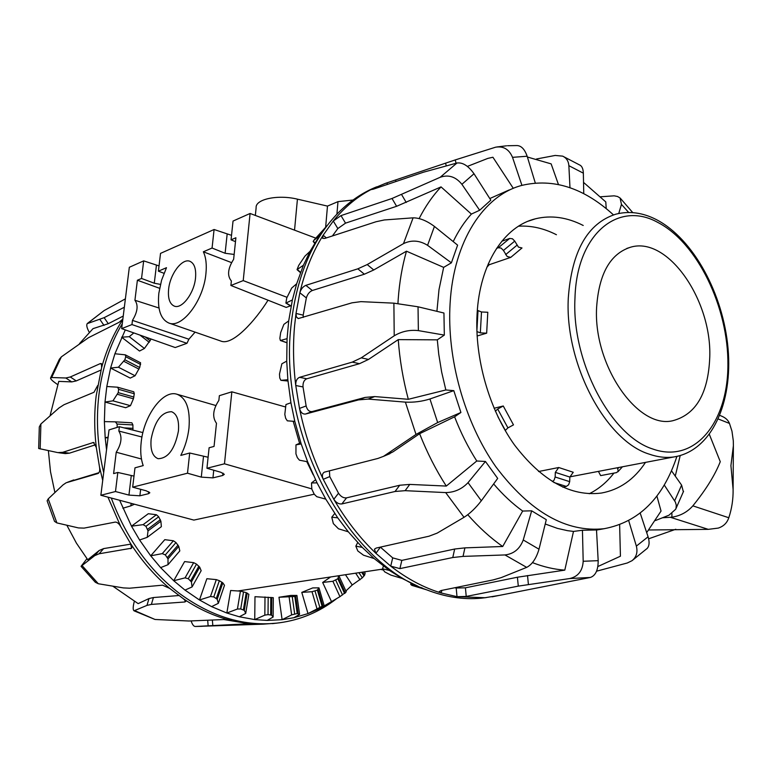 <?xml version="1.0" encoding="UTF-8"?>
<svg xmlns="http://www.w3.org/2000/svg" width="772" height="772" viewBox="0 0 772 772"><rect width="100%" height="100%" fill="white"/><g stroke="black" fill="none" stroke-linecap="round" stroke-linejoin="round"><path stroke-width="1.16" d="M234.148 254.442L225.115 253.274L212.068 248.034L214.085 229.506L160.528 253.38L158.405 271.175L166.491 267.691L161.57 280.246L158.849 293.177C157.324 309.292 160.624 319.232 168.74 322.995C181.893 328.862 203.518 300.742 205.912 273.761C206.838 264.728 205.989 257.404 203.354 251.788L231.465 262.586M268.029 300.202C255.368 320.602 232.401 346.271 220.763 341.031L168.74 322.995M168.624 289.143C170.081 273.944 182.25 257.896 189.951 261.312C194.428 263.406 196.281 268.984 195.519 278.045C194.119 293.37 181.874 309.408 174.298 306.117C169.676 304.004 167.785 298.349 168.624 289.143M206.944 468.257L224.478 463.798L231.841 391.809L219.364 395.679L218.872 400.398C212.898 409.527 212.107 417.16 216.478 423.278L214.056 446.419L209.106 447.76L206.944 468.257L220.821 472.271L224.324 474.326L222.732 475.475L212.947 477.878L201.289 477.125L187.5 473.207L132.678 487.161L134.984 467.822L143.216 465.593C140.832 459.06 140.166 451.176 141.218 441.941C143.872 415.616 163.095 389.464 176.942 394.231C186.38 397.976 190.394 409.247 188.976 428.026C187.857 437.676 185.135 446.805 180.802 455.422L189.7 453.01L208.102 457.246M178.419 431.104C174.81 449.236 168.035 458.433 158.106 458.693C152.528 456.474 150.202 449.931 151.138 439.056C154.757 420.991 161.57 411.881 171.567 411.717C176.971 413.917 179.258 420.373 178.419 431.104M195.094 332.134L188.889 339.217L186.949 343.308L175.225 347.545L121.667 328.631L129.329 267.276L143.679 260.878L159.032 265.906M290.494 305.847L286.19 307.41L230.896 285.476L243.219 280.603L250.089 213.468L233.038 221.062L231.05 239.841L235.479 241.655M293.206 421.28L299.575 443.292M306.793 461.627L313.22 474.828M314.233 494.215L311.82 489.12L311.492 482.963L317.041 482.867L325.774 499.127L316.771 496.695L314.233 494.215L193.869 520.087L100.862 495.257L109.026 429.907L119.38 426.704L142.907 432.6M187.5 473.207L189.7 453.01M132.678 487.161L146.217 490.809L149.836 492.758L148.542 493.684L139.877 495.807L128.943 495.093L115.491 491.532L117.817 472.464L133.99 476.112M119.38 426.704L118.84 431.056C122.372 436.778 121.503 443.832 116.234 452.218L113.609 473.603L117.817 472.464M115.491 491.532L100.862 495.257M224.478 463.798L311.801 488.879M116.234 452.218L141.459 459.012M118.84 431.056L141.971 437.01M231.841 391.809L285.553 406.979M158.405 271.175L163.992 273.298M160.441 284.385L154.284 283.218L141.537 278.46L143.679 260.878M159.601 288.294L137.387 280.246L141.537 278.46M214.085 229.506L231.532 235.335M203.354 251.788L212.068 248.034M137.387 280.246L134.926 300.26C138.458 305.172 137.628 311.878 132.456 320.38L131.944 324.568L121.667 328.631M231.05 239.841L235.894 237.757L233.636 259.296C227.788 268.56 227.036 275.787 231.368 280.96L230.896 285.476M131.944 324.568L186.949 343.308M134.926 300.26L158.993 308.009M132.456 320.38L188.889 339.217M250.089 213.468L315.536 238.037M243.219 280.603L286.952 297.288M325.659 227.065L327.482 206.095L337.982 201.637L352.997 200.035M255.349 215.436L256.13 207.755C255.146 199.215 277.823 194.332 297.432 199.157L327.482 206.095M103.689 472.647C97.533 446.419 95.94 420.528 98.893 394.984C102.194 368.157 110 344.38 122.294 323.632M102.715 480.425L99.491 466.925L96.307 447.461C94.232 429.936 94.184 412.759 96.162 395.92L101.624 367.568C106.507 349.735 113.571 333.716 122.806 319.531M106.816 386.502L117.595 387.206L133.778 391.8L134.289 393.759L133.431 398.796L130.458 405.686L125.643 407.712L105.002 402.038L106.816 386.502L110.599 368.061L114.912 353.759L125.286 329.905M132.9 430.091L132.919 424.938L131.858 422.795L115.443 421.859M130.236 378.087L135.071 375.761L139.713 367.491L140.581 362.782L125.296 354.83L125.749 356.741L124.823 359.781L118.425 367.221L110.599 368.061L130.236 378.087M133.826 332.925L129.242 336.679L121.629 337.2L139.529 351.038L144.432 348.462L151.129 339.033M147.24 537.331L161.367 526.658L160.885 521.206L158.675 516.777L156.407 514.741L148.301 513.718L131.501 526.176L143.119 524.651L145.947 526.301L148.031 530.875L147.24 537.331L139.587 539.995L131.501 526.176L119.631 500.266M168.006 564.699L179.808 550.918L178.757 546.364L175.977 542.562L173.391 540.767L164.793 539.657L150.714 555.821L162.274 553.62L165.333 554.904L168.006 558.87L168.006 564.699L160.624 567.632L150.714 555.821L139.587 539.995M192.064 586.942L201.164 570.691L199.707 567.159L196.513 564.129L193.656 562.653L184.605 561.582L173.719 580.718L185.068 577.861L188.281 578.73L191.417 581.934L192.064 586.942L184.99 590.097L173.719 580.718L160.624 567.632M218.341 603.318L224.498 585.301L222.828 582.87L219.354 580.698L216.314 579.618L206.867 578.711L199.465 599.979L210.486 596.515L213.776 596.93L217.212 599.275L218.341 603.318L211.615 606.628L199.465 599.979L184.99 590.097M245.718 613.393L248.854 594.343L246.22 592.645L240.42 591.13L230.645 590.503L226.843 613.026L237.438 609.021L240.719 608.963L244.299 610.391L245.718 613.393L239.359 616.78L226.843 613.026L211.615 606.628M273.134 617.031L273.288 597.682L254.982 596.698L254.741 619.588L264.835 615.139L268.029 614.618L271.59 615.12L273.134 617.031L267.141 620.418L254.741 619.588L239.359 616.78M294.808 596.476L278.972 597.258L290.822 595.424L296.921 595.424L294.808 596.476L297.21 613.547L299.594 614.367L293.958 617.697L282.108 619.684L291.633 614.888L297.21 613.547M317.379 590.117L312.004 591.709L301.775 592.385L312.737 587.917L318.961 587.849L317.379 590.117L322.107 606.271L324.211 605.779L318.904 609.002L307.999 613.605L322.107 606.271M338.715 575.738L337.827 578.759L332.877 581.268L322.667 582.464L330.657 576.954M108.119 437.155L105.185 437.734L104.374 421.608L115.366 421.85L117.074 424.05L117.228 427.37M114.912 353.759L125.296 354.83M131.317 503.383L130.709 505.901L122.864 508.227M318.904 609.002L339.95 596.669L346.261 591.806L338.889 575.709M345.875 590.976L352.225 584.993L362.319 577.823L364.616 575.14L365.137 573.133L364.316 571.869M104.374 421.608L105.002 402.038L112.953 400.842L118.222 392.639L118.627 389.329L117.595 387.206M108.032 437.869L105.185 437.734L106.546 449.738M278.972 597.258L282.108 619.684L267.141 620.418M301.775 592.385L307.999 613.605L293.958 617.697M331.593 601.832L322.667 582.464M352.225 584.993L345.46 574.715M135.071 375.761L118.425 367.221M134.473 504.232L130.709 505.901M296.921 595.424L299.594 614.367M318.961 587.849L324.211 605.779M144.432 348.462L129.242 336.679M130.458 405.686L112.953 400.842M101.624 367.568L101.441 363.602L100.312 363.593L70.3 376.977L65.832 377.99L51.647 377.527L50.547 378.058C50.576 379.139 52.506 381.001 56.317 383.655L57.62 384.543M86.966 558.706L81.07 566.31L94.753 555.618L99.125 553.775L131.616 548.197L130.526 543.469L120.828 526.745C119.033 523.628 117.18 522.075 115.26 522.084L84.061 528.116L78.474 527.923L56.877 522.905L54.561 521.409M134.299 601.436L134.251 601.649C132.919 606.811 132.842 609.861 134.01 610.797L146.97 605.393L151.389 604.408L184.807 601.986L185.82 601.398L183.63 598.937L169.686 588.389L162.554 585.176L129.59 588.206L123.385 587.907L98.305 583.748L95.313 582.262L81.089 566.358M124.35 307.217L104.152 317.659L87.217 323.632C86.232 325.118 86.918 328.023 89.282 332.327M87.487 323.372L104.124 310.576L125.392 298.851M50.634 377.817L59.347 359.279L61.364 356.857L88.51 337.682L119.1 322.291L122.873 319.019M96.307 447.461L93.47 442.462L62.744 452.315L57.784 452.604L38.687 448.493M38.668 448.493L39.304 426.906L40.897 423.973L58.99 407.963L63.999 404.721L93.991 392.272L97.668 385.556M54.542 521.409L47.121 500.806L48.221 498.876L63.014 484.903L66.17 482.761L98.141 473.458C99.617 472.454 100.061 470.273 99.491 466.925M191.138 620.92C192.305 624.548 193.685 626.401 195.297 626.478L249.124 623.737L223.861 619.549L188.976 621.006L155.018 619.472L134.01 610.806M120.828 526.745L107.935 497.139M169.686 588.389C154.882 575.97 141.826 560.993 130.526 543.469M276.974 623.12L263.078 624.162L246.818 623.322M231.677 620.601C215.166 616.606 199.157 609.378 183.63 598.937M95.631 444.74L69.432 453.174L65.331 453.598L58.662 452.739M100.968 370.058L76.245 380.914L71.748 381.899L58.768 381.378L50.045 415.818M123.24 316.076L108.273 323.7L93.016 328.65L79.506 343.608M67.492 482.259L98.99 472.676M54.899 492.536L50.498 471.692L48.375 450.645M66.855 525.249L76.457 543.198L87.747 559.739L99.231 550.475L103.612 548.602L130.912 544.115M112.857 586.209L138.169 603.627L148.996 598.561L153.416 597.538L178.805 595.54M336.187 598.995L333.07 601.33C315.96 613.75 296.728 621.064 275.382 623.284C242.746 626.266 210.766 616.317 179.442 593.436C149.102 570.132 126.376 538.335 111.274 498.036M569.977 187.702L568.867 165.681C568.491 161.039 566.407 157.864 562.614 156.137L555.203 155.442L536.511 158.993M376.678 186.834C361.991 192.73 348.606 201.975 336.524 214.597C311.164 241.607 295.956 278.982 290.88 326.72C278.595 435.157 347.101 562.161 426.52 589.779C445.203 597.026 463.374 599.834 481.024 598.203L486.148 597.605M521.93 185.367L512.521 157.343C509.115 149.324 503.489 145.937 495.643 147.182L455.229 159.929L385.604 183.321L373.098 188.522C358.276 195.808 345.007 206.635 333.272 221.014L323.13 235.248C312.766 251.759 304.998 270.933 299.845 292.771L296.014 313.451L294.624 325.427C292.858 344.92 293.235 364.953 295.763 385.517L299.507 408.407C300.636 412.48 302.663 414.352 305.587 414.014L358.536 399.896L368.128 399.076L405.387 402.125C413.647 402.55 421.84 401.498 429.946 398.979L453.801 390.642L460.913 412.48L454.592 416.812C460.749 432.716 468.15 447.451 476.778 461L485.443 461.463L497.689 478.408L481.323 500.777C475.745 507.995 469.974 513.505 464.03 517.317L437.155 533.124L428.971 536.222L376.176 548.062L374.43 549.191L375.906 553.321L390.728 566.137L399.896 568.617L452.778 557.529L463.036 556.4L504.965 554.943C513.747 553.939 519.836 548.95 523.242 539.975L531.667 510.823L546.296 519.681L539.001 549.21C536.26 558.484 532.149 564.535 526.687 567.372L501.124 577.649L493.163 579.907L441.034 590.551L439.21 591.622L441.246 593.002L457.005 596.669L466.23 596.438L518.292 586.122L569.697 578.546C578.112 576.607 582.609 570.846 583.188 561.273L582.445 530.248L596.505 529.968L598.175 560.665C598.175 570.093 595.55 575.69 590.31 577.466L566.986 582.049M325.427 227.904L319.55 235.759L310.083 251.276L303.435 265.211L296.66 283.787L292.385 299.941L288.709 320.891L287.068 338.647L280.381 340.51L279.85 338.416L280.661 332.635L283.864 324.375L288.709 320.891M326.353 237.921L323.13 235.248L322.638 238.345L324.79 238.432L376.022 221.747L384.311 219.962L413.097 217.839C419.611 217.849 426.723 220.715 434.433 226.428L457.603 245.139L451.388 262.827L443.659 267.373L406.468 251.19C402.212 266.099 399.462 282.06 398.217 299.092L397.937 303.473M443.659 267.373L439.007 289.577L436.913 311.328M613.46 214.886C583.815 187.818 553.263 177.994 521.795 185.405C483.677 195.422 453.656 241.105 450.105 303.29C446.689 358.594 464.628 422.409 495.894 466.838C530.113 512.087 566.204 532.709 604.148 528.704C638.927 522.094 663.187 497.998 676.899 456.426M406.468 251.19L373.745 269.978L364.355 274.214L312.322 290.504C309.447 291.729 307.459 294.2 306.349 297.924L303.193 315.14L296.014 313.451L296.351 316.887L298.253 318.575L351.984 302.827L360.929 301.64L393.884 303.164L418.028 306.793L443.939 313.017L444.325 335.096L437.299 339.844L438.737 354.165L441.671 372.133L445.84 389.966L453.801 390.642M493.646 483.938C502.833 494.698 512.502 503.74 522.663 511.045L531.667 510.823M545.235 523.995L557.432 528.386L567.507 530.663L573.49 531.426L582.445 530.248M604.148 528.704L596.737 530.026M645.508 462.38C634.14 479.557 619.443 489.776 601.417 493.047C570.865 496.869 541.819 480.744 514.287 444.682C489.139 409.334 474.587 358.478 477.077 314.127C479.673 263.619 504.164 226.215 535.623 218.746C551.218 215.002 567.082 217.241 583.207 225.463M613.914 473.12C606.888 482.21 598.657 489.091 589.219 493.742M426.607 589.808L411.891 585.379L410.762 584.423L418.144 586.344L402.212 578.489L390.806 575.072L384.697 571.869L382.555 568.8L389.455 570.45L402.212 578.489M357.812 550.957L355.834 546.161L362.242 547.377L374.188 558.571L363.544 555.222L357.812 550.957M333.34 523.609L331.767 517.201L337.721 517.819L348.317 531.812L338.483 528.791L333.34 523.609M295.946 453.868L295.975 444.865L301.186 443.948L307.642 461.791L299.44 460.189L297.326 457.613L295.946 453.868M284.81 414.371L285.949 404.538L290.928 402.752L294.808 421.396L287.319 420.827L285.65 418.279L284.81 414.371M319.55 235.759L313.683 240.478L327.183 225.559M279.493 374.044L281.877 363.776L286.73 361.122L287.85 379.737L280.892 380.335L279.753 377.962L279.493 374.044M303.435 265.211L297.037 269.631L298.735 265.356L304.94 256.14L310.083 251.276M292.385 299.941L285.901 303.087L286.74 297.953L291.719 288.014L296.66 283.787M374.188 558.571L389.455 570.45M348.317 531.812L362.242 547.377M325.774 499.127L337.721 517.819M307.642 461.791L317.041 482.867M294.808 421.396L301.186 443.948M287.85 379.737L290.928 402.752M287.068 338.647L286.73 361.122M410.945 583.092L410.762 584.423M383.394 566.04L382.555 568.8M357.668 542.581L355.834 546.161M334.749 513.486L331.767 517.201M315.545 479.798L311.492 482.963M300.8 442.752L295.975 444.865M518.504 226.196C531.155 225.443 543.797 228.29 556.429 234.727M618.758 213.477L621.46 204.377L620.061 197.979L617.494 196.474L614.136 195.827L600.568 196.783M507.571 145.734L517.008 145.561C521.341 145.734 524.728 149.295 527.151 156.233L535.286 182.964M373.455 189.13L373.098 188.522L371.486 189.545L373.407 189.15L423.5 172.195L456.966 163.008C462.679 162.236 468.363 165.816 474.008 173.758L490.818 200.16L479.653 210.254L461.897 184.305C455.712 176.701 448.474 174.366 440.165 177.29L392.012 198.491L340.992 215.61L333.272 221.014L337.837 228.56L332.404 235.952M451.388 262.827L427.572 245.322C419.534 240.343 411.505 239.783 403.486 243.634L367.221 264.555L357.832 268.83L305.847 285.35C302.981 286.586 300.974 289.056 299.845 292.771L306.349 297.924M444.325 335.096L418.366 330.609C409.691 329.654 401.643 331.381 394.222 335.801L361.257 357.841L352.254 362.126L299.575 377.325C296.805 378.55 295.531 381.281 295.763 385.517L303.02 386.936L306.137 405.966C307.246 410.028 309.263 411.891 312.187 411.553L365.137 397.416L374.719 396.576L408.311 399.298L445.84 389.966M655.447 520.54L668.967 515.213L675.664 509.269L676.05 508.159L676.262 505.071L675.346 502.022L664.258 485.009M671.495 470.785L681.608 485.125L683.355 491.822M460.913 412.48L437.666 422.554L416.012 434.433L383.491 456.358L377.933 458.443L324.308 472.165C322.185 473.564 321.827 475.948 323.236 479.315L333.803 499.281C336.129 502.707 338.821 504.251 341.871 503.933L395.061 491.484L405.126 490.674L445.666 492.584C454.409 492.459 461.868 489.139 468.035 482.645L485.443 461.463M596.582 571.183L627.289 562.991L631.978 560.713C636.427 557.104 637.884 552.241 636.36 546.113L628.707 520.675M640.22 513.139L648.075 536.791C649.638 541.905 649.387 545.727 647.322 548.255L646.627 548.94M306.137 405.966L299.507 408.407C304.602 433.256 312.506 456.889 323.236 479.315L329.74 476.594L338.522 493.212C340.819 496.637 343.492 498.191 346.541 497.863L399.703 485.25L409.749 484.411L446.284 486.07L476.778 461M338.522 493.212L333.803 499.281C346.088 520.251 360.119 538.267 375.906 553.321L380.384 547.165L392.707 557.876L401.845 560.375L454.669 549.027L464.908 547.869L502.717 546.489L522.663 511.045M392.707 557.876L390.728 566.137C407.191 578.875 424.031 587.83 441.246 593.002L441.835 590.387M454.756 587.753L456.194 588.013L457.005 596.669L485.009 597.721L499.32 595.395M456.194 588.013L465.419 587.82L517.414 577.224L564.795 570.132L573.49 531.426M597.875 566.523L620.427 556.207L619.636 524.786M646.695 532.632L661.044 511.064L656.895 496.029M303.193 315.14L303.193 317.456M606.223 208.594L605.788 201.917L583.536 182.395M509.192 189.941L489.795 198.549M479.653 210.254L471.383 214.085C464.406 221.796 458.346 230.963 453.212 241.588M675.259 476.131L680.19 455.615M532.458 562.624C543.411 566.88 554.19 569.389 564.795 570.132M467.774 514.721C478.862 527.372 490.51 537.968 502.717 546.489M329.441 470.775L329.74 476.594M454.592 416.812L419.611 433.7L392.977 451.861L386.531 455.084M419.611 433.7C427.041 452.575 435.939 470.032 446.284 486.07M437.299 339.844L398.255 339.622L368.514 359.424L359.52 363.68L306.802 378.772C304.033 379.998 302.769 382.719 303.02 386.936M398.255 339.622C399.674 359.578 403.032 379.467 408.311 399.298M471.383 214.085L441.034 186.892L396.615 206.298L345.528 223.137L337.837 228.56M441.034 186.892C432.696 195.76 425.401 206.327 419.128 218.582M513.312 188.368L492.922 157.247L487.836 158.395L467.388 166.405M558.426 184.46L551.14 163.876L527.392 157.015M562.624 156.118L580.264 165.305C582.165 166.549 583.198 169.165 583.352 173.179L583.757 193.685M596.602 307.574C593.272 365.455 637.711 429.222 672.644 420.759C695.987 414.603 708.358 393.353 709.767 357.002C711.784 300.038 668.021 236.367 630.985 247.088C610.372 253.477 598.908 273.635 596.602 307.574M617.455 467.745L618.227 471.19L616.49 472.628L600.655 475.61L598.416 471.383M510.755 257.375L522.007 247.966L518.446 247.108L514.75 241.115L512.454 238.77L509.684 238.442L498.336 247.744L501.115 248.082L503.431 250.446L507.165 256.487L510.755 257.375L489.13 264.757L486.852 267.286M538.557 471.518L558.725 467.514L555.329 472.368L555.145 477L554.084 480.155L552.385 481.622M562.682 487.103L566.31 486.428L568.636 484.787L569.688 481.66L569.861 477.067L573.239 472.261L558.725 467.514M476.903 331.535L480.338 332.877L486.659 333.176L477.115 336.003M494.08 408.253L503.267 405.995L497.689 409.025L495.373 411.225M569.871 476.884L572.998 476.247M505.197 430.535L507.928 427.891L513.476 424.88L503.267 405.995M486.659 333.176L487.798 312.264L481.496 311.975L477.337 310.334M496.599 248.352L498.336 247.744M489.13 264.757L488.444 263.464M501.819 241.231L509.684 238.442M662.54 517.761L671.862 517.201C680.325 515.889 687.321 512.106 692.851 505.853C705.849 489.824 714.988 475.098 720.266 461.695L709.391 434.462M719.842 415.423L721.376 416.04C725.468 417.681 728.17 420.151 729.472 423.432L731.962 431.143L733.303 440.793L733.381 445.733L730.92 465.613L733.101 489.516C733.246 499.339 731.808 508.758 728.787 517.742C727.099 522.895 723.576 526.34 718.24 528.096L708.271 529.351L648.789 529.988M675.799 529.264L648.634 538.798M222.732 475.475L222.983 473.082M212.947 477.878L213.748 470.225M201.289 477.125L203.49 456.493M148.542 493.684L148.764 491.735M139.877 495.807L140.649 489.303M128.943 495.093L131.269 475.62M227.132 234.341L225.115 253.274M156.436 265.25L154.284 283.218M336.91 214.182L337.982 201.637M294.537 230.153L297.432 199.157M361.672 572.274L364.066 575.922M362.637 572.12L364.616 575.14M355.67 573.181L360.013 579.801M337.827 578.759L344.601 593.514M338.454 578.035L345.296 592.973M332.877 581.268L339.95 596.669M318.132 589.644L322.918 605.981M312.004 591.709L316.935 608.577M295.666 596.274L298.098 613.537M289.133 597.065L291.633 614.888M270.818 597.403L270.673 614.83M271.734 597.489L271.59 615.12M264.999 596.949L264.835 615.139M246.22 592.645L243.383 609.793M247.156 593.041L244.299 610.391M240.42 591.13L237.438 609.021M221.911 582.165L216.353 598.377M222.828 582.87L217.212 599.275M216.314 579.618L210.486 596.515M198.877 566.156L190.674 580.756M199.707 567.159L191.417 581.934M193.656 562.653L185.068 577.861M178.052 545.1L167.427 557.452M178.757 546.364L168.006 558.87M173.391 540.767L162.274 553.62M160.354 519.72L147.645 529.264M160.885 521.206L148.031 530.875M156.407 514.741L143.119 524.651M133.083 428.354L124.022 427.862M358.941 572.679L362.319 577.823M335.752 580.206L342.536 594.98M315.044 591.053L319.782 607.236M292.279 596.843L294.682 613.943M268.183 597.171L268.029 614.618M243.566 591.796L240.719 608.963M219.354 580.698L213.776 596.93M196.513 564.129L188.281 578.73M175.977 542.562L165.333 554.904M158.675 516.777L145.947 526.301M132.919 424.938L117.074 424.05M140.62 364.461L125.749 356.741M139.713 367.491L124.823 359.781M150.193 340.848L145.184 336.939M138.979 369.132L123.906 361.344M149.228 342.324L139.944 335.077M134.289 393.759L118.627 389.329M133.894 397.049L118.222 392.639M133.431 398.796L117.556 394.347M87.892 323.159L104.124 310.576M51.647 377.527L61.364 356.857M40.163 448.928L40.897 423.973M56.877 522.905L48.221 498.876M98.305 583.748L82.189 565.722M202.274 626.304L195.355 626.478M155.018 619.472L135.071 610.787M94.126 442.694L92.862 442.52M69.432 453.174L62.744 452.315M101.952 364.693L100.312 363.593M76.245 380.914L70.3 376.977M71.748 381.899L65.832 377.99M108.273 323.7L104.152 317.659M104.017 325.446L99.916 319.454M73.774 479.914L67.598 482.23M131.877 547.377L130.729 548.728M103.612 548.602L99.125 553.775M99.231 550.475L94.753 555.618M185.29 600.317L184.807 601.986M153.416 597.538L151.389 604.408M148.996 598.561L146.97 605.393M212.368 620.032L212.782 625.195M207.687 620.225L208.102 625.474M583.352 173.179L568.867 165.681M527.151 156.233L512.521 157.343M286.866 342.662L280.632 340.51M291.112 306.002L286.238 303.068M300.569 272.352L297.394 269.544M280.892 380.335L287.975 381.03L280.969 380.335M314.87 242.919L313.461 241.202M628.669 212.464L621.46 204.377M474.008 173.758L461.897 184.305M434.433 226.428L427.572 245.322M418.028 306.793L418.366 330.609M674.651 500.816L681.608 485.125M429.946 398.979L437.666 422.554M636.36 546.113L648.075 536.791M468.035 482.645L481.323 500.777M523.242 539.975L539.001 549.21M583.188 561.273L598.175 560.665M456.966 163.008L440.165 177.29M413.097 217.839L403.486 243.634M393.884 303.164L394.222 335.801M405.387 402.125L416.012 434.433M445.666 492.584L464.03 517.317M504.965 554.943L526.687 567.372M569.697 578.546L590.281 577.466L492.034 596.833M465.419 587.82L466.23 596.438M517.414 577.224L518.292 586.122M527.517 575.536L528.405 584.472M401.845 560.375L399.896 568.617M454.669 549.027L452.778 557.529M464.908 547.869L463.036 556.4M346.541 497.863L341.871 503.933M399.703 485.25L395.061 491.484M409.749 484.411L405.126 490.674M312.187 411.553L305.587 414.014M365.137 397.416L358.536 399.896M374.719 396.576L368.128 399.076M392.977 451.861L386.483 454.592M306.802 378.772L299.575 377.325M359.52 363.68L352.254 362.126M368.514 359.424L361.257 357.841M312.322 290.504L305.847 285.35M364.355 274.214L357.832 268.83M373.745 269.978L367.221 264.555M345.528 223.137L340.992 215.61M396.615 206.298L392.012 198.491M406.236 202.467L401.633 194.621M395.978 181.507L395.631 180.088M387.39 184.411L387.004 182.858M446.226 165.758L445.579 163.143M456.049 163.239L455.229 159.929M553.794 482.461L566.31 486.428M569.871 476.845L674.043 456.928C711.958 450.761 732.85 402.492 728.054 348.462C723.267 294.228 693.681 238.982 656.345 219.595C642.7 212.59 629.19 210.795 615.815 214.182C587.627 223.214 571.791 251.093 568.308 297.828C564.535 363.641 605.634 440.802 649.098 454.1C657.725 457.13 666.043 458.066 674.043 456.928L678.53 456.049M657.705 222.375C697.434 242.736 728.488 307.42 727.919 364.934C727.89 422.593 694.723 463.982 652.784 449.014C610.922 435.997 571.434 361.595 574.976 298.127C576.645 233.791 618.237 200.373 657.705 222.375M555.329 472.368L569.861 477.067M569.688 481.66L555.145 477M497.689 409.025L507.928 427.891M505.342 430.4L497.901 416.716M481.496 311.975L480.338 332.877M476.884 330.802L478.022 310.566M516.922 245.274L505.631 254.635M503.431 250.446L514.75 241.115M618.835 467.485L617.87 468.546M692.851 505.853L728.787 517.742M671.862 517.201L671.929 513.65M670.492 517.327L708.271 529.351M718.317 419.013L729.472 423.432M383.163 569.977L380.615 569.408M382.7 569.089L237.921 590.976M176.942 394.231L215.735 405.493M115.366 421.85L131.858 422.795M195.297 626.478L263.078 624.162M335.009 599.728L333.07 601.33M272.429 623.641L275.382 623.284M506.538 145.802L496.869 146.97M280.381 340.51L286.866 342.749M285.891 303.087L291.073 306.204M297.037 269.631L300.453 272.651M313.133 241.414L314.658 243.276M535.623 218.746L528.231 221.178M632.76 212.618L620.437 198.365M675.664 509.269L683.577 491.253M631.988 560.713L647.332 548.274M389.995 453.627L383.501 456.358M420.817 587.424L422.602 588.168M485.009 597.721L481.024 598.203M622.435 466.79L617.899 471.808M630.985 247.088L626.806 248.439M733.381 445.733L733.101 489.516"/></g></svg>
